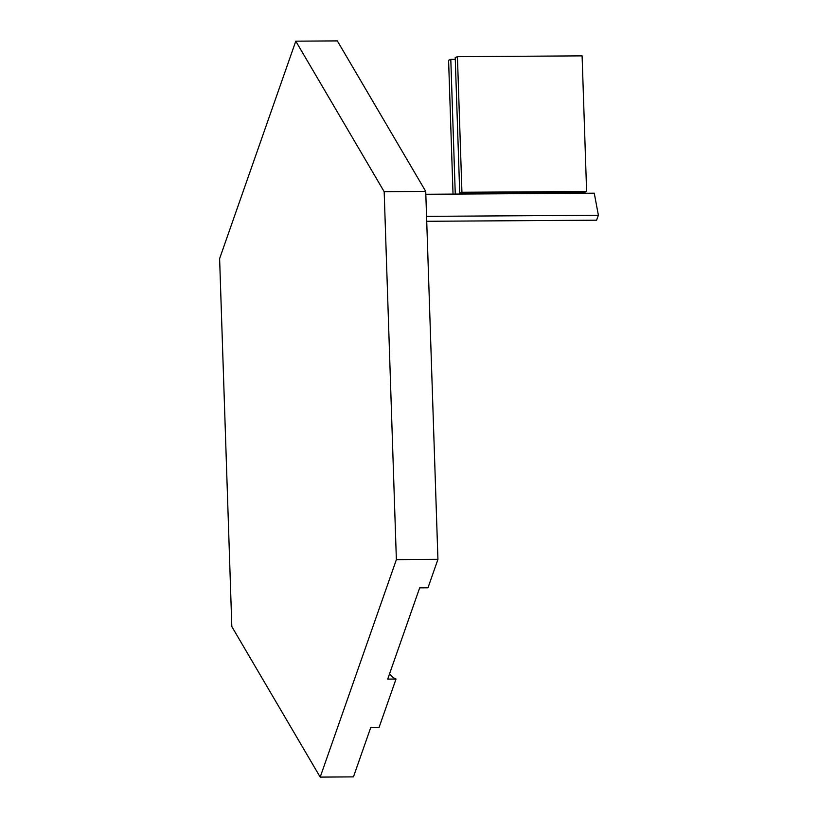 <?xml version="1.0" encoding="UTF-8"?>
<svg xmlns="http://www.w3.org/2000/svg" width="818" height="818" viewBox="0 0 818 818"><rect width="100%" height="100%" fill="white"/><g stroke="black" fill="none" stroke-linecap="round" stroke-linejoin="round"><path stroke-width="1.23" d="M295.789 41.166L384.174 191.688L396.372 559.655L320.196 777.1L231.821 626.588L219.613 258.621L295.789 41.166L337.343 40.9L425.728 191.412L437.937 559.379L427.978 587.805L419.665 587.866L387.701 679.104L396.014 679.052A117.035 30.286 89.6 0 1 389.542 673.858M396.014 679.052L379.031 727.519L370.718 727.57L353.448 776.885L320.196 777.1M396.372 559.655L437.937 559.379M384.174 191.688L425.728 191.412M426.72 221.289L596.598 220.195L598.387 215.257L426.556 216.361M425.82 194.275L594.257 193.201L598.387 215.257M453.029 194.101L448.591 60.276L450.8 59.377L455.278 59.346M450.8 59.377L455.268 194.091M579.911 192.404L579.931 193.293M457.426 56.677L461.935 192.271L586.608 191.473L584.4 192.373L459.726 193.171L455.217 57.577L457.426 56.677L582.099 55.869L586.608 191.473M461.935 192.271L459.726 193.171"/></g></svg>
